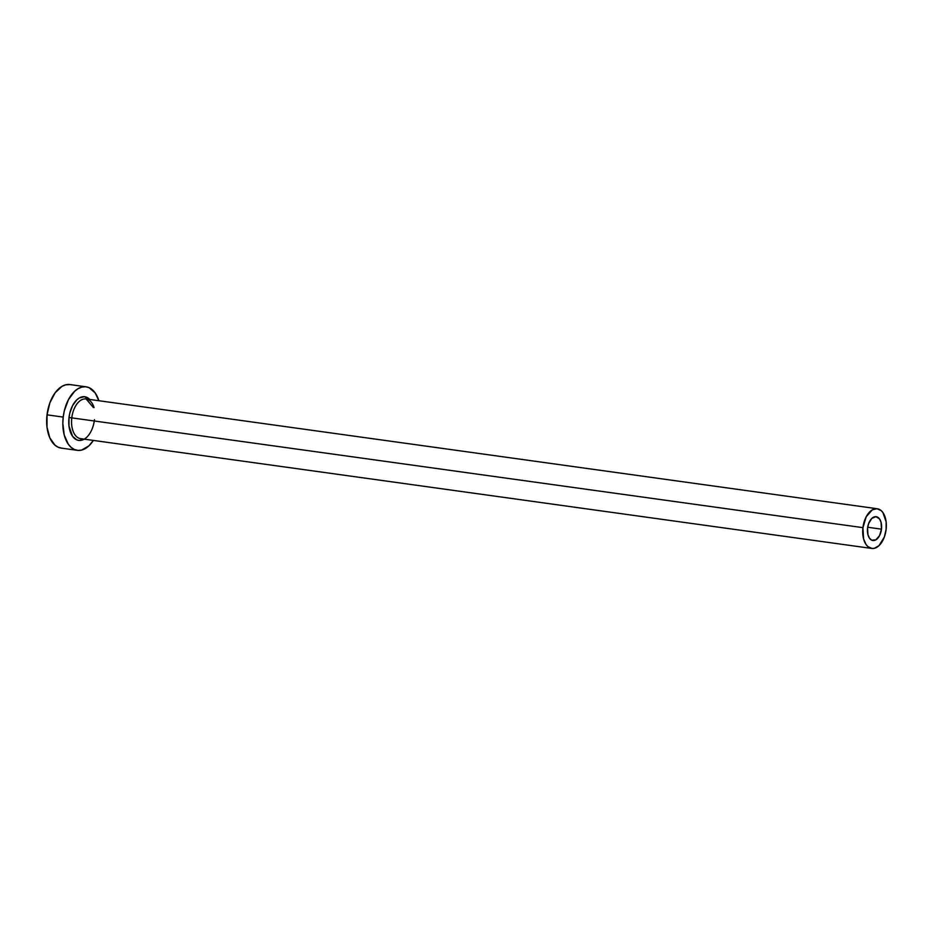 <?xml version="1.0" encoding="UTF-8"?>
<svg xmlns="http://www.w3.org/2000/svg" width="933" height="933" viewBox="0 0 933 933"><rect width="100%" height="100%" fill="white"/><g stroke="black" fill="none" stroke-linecap="round" stroke-linejoin="round"><path stroke-width="1.4" d="M867.573 528.043A12.024 6.963 -82.1 0 1 876.18 516.695A12.024 6.963 -82.1 0 1 881.475 529.163L867.69 527.25L881.475 529.163L879.516 535.694L875.877 539.845L871.772 540.195L869.486 538.213L867.958 534.761L867.573 528.043L868.646 523.518L871.854 518.363L875.947 516.66L879.574 518.993L881.09 522.433L881.475 529.163A12.024 6.963 -82.1 0 1 872.88 540.51A12.024 6.963 -82.1 0 1 867.573 528.043M94.023 407.534A20.036 11.604 97.9 0 0 86.034 398.939A20.036 11.604 97.9 0 0 71.783 417.867L69.007 417.552A22.042 12.77 -82.1 0 1 89.766 399.464L84.355 396.7L79.282 397.971L76.833 399.814L72.599 405.563L69.753 413.296L69.007 417.552L71.783 417.867A20.036 11.604 97.9 0 0 80.611 438.65L871.772 548.452A20.036 11.604 -82.1 0 1 862.943 527.658L71.783 417.867L862.943 527.658A20.036 11.604 -82.1 0 1 877.277 508.753A20.036 11.604 -82.1 0 1 886.105 529.536A20.036 11.604 -82.1 0 1 871.772 548.452M86.151 386.822L69.975 384.571A32.06 18.578 97.9 0 0 47.035 414.835A32.06 18.578 97.9 0 0 61.158 448.097L77.334 450.336A32.06 18.578 -82.1 0 1 63.211 417.086L47.035 414.835L63.211 417.086A32.06 18.578 -82.1 0 1 86.151 386.822A32.06 18.578 -82.1 0 1 98.863 400.724L95.201 392.956L89.078 387.661L85.544 386.752L81.847 387.078L78.162 388.606L74.605 391.289L68.447 399.651L64.307 410.905L63.211 417.086L62.826 423.314L64.225 435.011L68.296 444.213L71.153 447.408L74.407 449.496L77.952 450.406L81.638 450.091L88.892 445.869L93.358 440.423A32.06 18.578 -82.1 0 1 77.334 450.336M84.262 439.163L79.142 440.458L76.704 439.84L72.494 436.201L68.972 425.996L69.007 417.552A22.042 12.77 -82.1 0 0 79.118 440.458A22.042 12.77 -82.1 0 0 94.478 419.675M70.022 384.583L65.672 384.828L61.986 386.355L55.14 392.77L49.892 402.776L47.035 414.835L46.988 427.127L49.776 437.775L54.965 445.158L58.231 447.257L61.776 448.155M93.312 407.441L86.116 398.951A20.036 11.604 97.9 0 0 71.783 417.867A20.036 11.604 97.9 0 0 80.693 438.662M886.105 529.536L886.14 521.85L882.933 512.579L881.149 510.584L876.903 508.707L872.285 509.861L866.209 516.765L862.943 527.658L863.573 538.877L866.116 544.615L867.9 546.621L872.157 548.487L874.466 548.289L878.991 545.653L884.321 537.081L886.105 529.536M86.116 398.951L877.277 508.753"/></g></svg>
